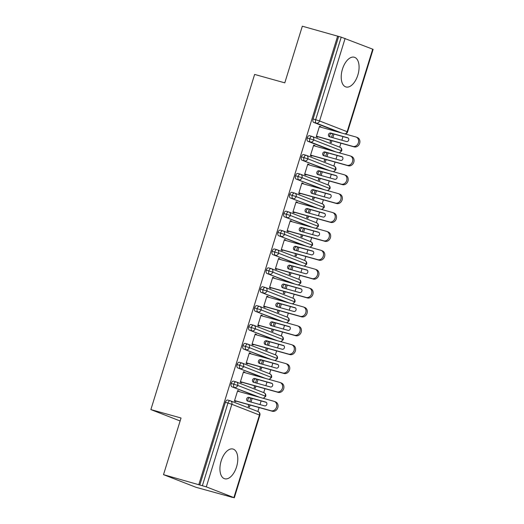 <?xml version="1.0" encoding="UTF-8"?>
<svg xmlns="http://www.w3.org/2000/svg" width="524" height="524" viewBox="0 0 524 524"><rect width="100%" height="100%" fill="white"/><g stroke="black" fill="none" stroke-linecap="round" stroke-linejoin="round"><path stroke-width="0.79" d="M221.174 460.917A15.432 8.22 -74.4 0 1 233.01 449.042A15.432 8.22 -74.4 0 1 236.547 466.897A15.432 8.22 -74.4 0 1 224.717 478.772A15.432 8.22 -74.4 0 1 221.174 460.917M342.46 69.109A15.432 8.22 -74.4 0 1 354.296 57.234A15.432 8.22 -74.4 0 1 357.833 75.089A15.432 8.22 -74.4 0 1 345.997 86.964A15.432 8.22 -74.4 0 1 342.46 69.109M231.353 497.158L233.887 497.597L206.299 486.861L163.508 474.652L196.022 487.307L231.385 497.06M257.867 411.504L259.092 407.548M260.009 404.587L261.135 400.939M263.71 392.62L264.934 388.664M265.851 385.703L266.985 382.055M269.559 373.736L270.784 369.78M271.701 366.82L272.827 363.171M275.401 354.853L276.626 350.903M277.543 347.936L278.67 344.294M281.25 335.976L282.469 332.019M283.386 329.059L284.519 325.411M287.093 317.092L288.318 313.136M289.235 310.175L290.362 306.527M292.936 298.208L294.161 294.252M295.077 291.292L296.211 287.643M298.785 279.325L300.01 275.369M300.927 272.408L302.053 268.76M304.627 260.441L305.852 256.491M306.769 253.524L307.896 249.883M310.47 241.564L311.695 237.608M312.612 234.647L313.745 230.999M316.319 222.68L317.544 218.724M318.461 215.764L319.588 212.115M322.162 203.797L323.387 199.841M324.304 196.88L325.43 193.232M328.011 184.913L329.229 180.963M330.146 177.996L331.279 174.354M333.853 166.029L335.078 162.08M335.995 159.113L337.122 155.471M339.696 147.152L340.921 143.196M341.838 140.236L342.971 136.587M163.508 474.652L181.042 418.008L150.873 409.591L180.125 420.975M150.873 409.591L254.625 74.434L284.794 82.844L302.328 26.2L338.642 36.438L313.083 119L315.664 119.721L341.222 37.158L338.642 36.438M341.222 37.158L373.127 49.348L347.569 131.91L347.15 131.707L372.708 49.145M198.838 484.51L337.659 36.058M320.662 127.149L320.799 126.71L319.476 126.343M320.799 126.71L319.516 126.212L316.247 136.784L317.524 137.281L317.701 136.718M330.605 140.321L330.041 142.155L331.319 142.652L331.928 140.687M332.845 137.727L333.971 134.078M332.655 133.712L331.522 137.353M339.035 132.271L313.686 122.406A2.967 1.579 -74.4 0 1 313.083 119M199.821 484.89L225.379 402.327A2.967 1.579 -74.4 0 1 227.652 400.048A2.967 1.579 -74.4 0 1 227.73 400.074L230.154 400.749M257.205 396.622L231.85 386.758A2.967 1.579 -74.4 0 1 231.222 383.45A2.967 1.579 -74.4 0 1 233.501 381.164A2.967 1.579 -74.4 0 1 233.58 381.19L235.997 381.865M238.833 391.5L238.97 391.061L237.686 390.563L234.411 401.135L235.695 401.639L235.872 401.07M248.776 404.672L248.206 406.506L249.489 407.004L250.099 405.039M250.819 398.063L249.693 401.712M251.016 402.078L252.142 398.43M263.048 377.739L237.7 367.881A2.967 1.579 -74.4 0 1 237.071 364.566A2.967 1.579 -74.4 0 1 239.344 362.281A2.967 1.579 -74.4 0 1 239.422 362.307L241.846 362.981M244.675 372.616L244.813 372.178L243.536 371.68L240.261 382.258L241.538 382.756L241.715 382.186M254.625 385.788L254.055 387.622L255.332 388.12L255.941 386.155M256.668 379.18L255.542 382.828M256.858 383.195L257.991 379.546M268.891 358.861L243.542 348.997A2.967 1.579 -74.4 0 1 242.913 345.683A2.967 1.579 -74.4 0 1 245.186 343.397A2.967 1.579 -74.4 0 1 245.271 343.423L247.688 344.104M250.524 353.733L250.655 353.3L249.378 352.803L246.103 363.374L247.387 363.872L247.557 363.309M260.467 366.905L259.897 368.739L261.181 369.237L261.79 367.272M262.511 360.296L261.384 363.944M262.707 364.311L263.834 360.663M274.74 339.978L249.391 330.113A2.967 1.579 -74.4 0 1 248.756 326.799A2.967 1.579 -74.4 0 1 251.035 324.52A2.967 1.579 -74.4 0 1 251.114 324.546L253.531 325.221M256.367 334.849L256.505 334.417L255.221 333.919L251.952 344.491L253.23 344.989L253.406 344.425M266.31 348.021L265.747 349.862L267.024 350.36L267.633 348.394M268.36 341.412L267.227 345.061M268.55 345.427L269.677 341.786M280.582 321.094L255.234 311.23A2.967 1.579 -74.4 0 1 254.605 307.916A2.967 1.579 -74.4 0 1 256.878 305.636A2.967 1.579 -74.4 0 1 256.957 305.662L259.38 306.337M262.216 315.972L262.347 315.533L261.07 315.035L257.795 325.607L259.072 326.105L259.249 325.542M272.159 329.144L271.589 330.978L272.866 331.476L273.476 329.511M274.203 322.535L273.076 326.177M274.393 326.55L275.526 322.902M286.432 302.21L261.076 292.346A2.967 1.579 -74.4 0 1 260.448 289.038A2.967 1.579 -74.4 0 1 262.727 286.752A2.967 1.579 -74.4 0 1 262.806 286.779L265.223 287.453M268.059 297.088L268.196 296.649L266.913 296.152L263.637 306.73L264.921 307.228L265.098 306.658M278.002 310.26L277.432 312.094L278.716 312.592L279.325 310.627M280.045 303.651L278.919 307.3M280.242 307.667L281.368 304.018M292.274 283.327L266.926 273.469A2.967 1.579 -74.4 0 1 266.297 270.155A2.967 1.579 -74.4 0 1 268.57 267.869A2.967 1.579 -74.4 0 1 268.648 267.895L271.072 268.57M273.901 278.205L274.039 277.766L272.755 277.268L269.487 287.846L270.764 288.344L270.941 287.774M283.844 291.377L283.281 293.211L284.558 293.709L285.167 291.744M285.894 284.768L284.761 288.416M286.084 288.783L287.211 285.135M298.117 264.45L272.768 254.585A2.967 1.579 -74.4 0 1 272.139 251.271A2.967 1.579 -74.4 0 1 274.412 248.985A2.967 1.579 -74.4 0 1 274.491 249.011L276.914 249.693M279.751 259.321L279.882 258.889L278.604 258.391L275.329 268.963L276.613 269.46L276.783 268.897M289.693 272.493L289.124 274.327L290.407 274.825L291.01 272.86M291.737 265.884L290.61 269.533M291.927 269.899L293.06 266.251M303.966 245.566L278.611 235.702A2.967 1.579 -74.4 0 1 277.982 232.387A2.967 1.579 -74.4 0 1 280.261 230.108A2.967 1.579 -74.4 0 1 280.34 230.134L282.757 230.809M285.593 240.444L285.731 240.005L284.447 239.507L281.172 250.079L282.456 250.577L282.632 250.013M295.536 253.609L294.966 255.45L296.25 255.948L296.859 253.983M297.58 247.001L296.453 250.649M297.776 251.016L298.903 247.374M309.808 226.682L284.46 216.818A2.967 1.579 -74.4 0 1 283.831 213.51A2.967 1.579 -74.4 0 1 286.104 211.224A2.967 1.579 -74.4 0 1 286.183 211.251L288.606 211.925M291.436 221.56L291.573 221.121L290.289 220.624L287.021 231.195L288.298 231.693L288.475 231.13M301.385 234.732L300.815 236.566L302.093 237.064L302.702 235.099M303.429 228.123L302.302 231.765M303.619 232.139L304.752 228.49M315.651 207.799L290.303 197.934A2.967 1.579 -74.4 0 1 289.674 194.627A2.967 1.579 -74.4 0 1 291.947 192.341A2.967 1.579 -74.4 0 1 292.032 192.367L294.449 193.042M297.285 202.677L297.416 202.238L296.139 201.74L292.864 212.318L294.147 212.816L294.318 212.246M307.228 215.849L306.658 217.683L307.942 218.181L308.551 216.216M309.271 209.24L308.145 212.888M309.468 213.255L310.594 209.607M321.5 188.915L296.152 179.057A2.967 1.579 -74.4 0 1 295.516 175.743A2.967 1.579 -74.4 0 1 297.796 173.457A2.967 1.579 -74.4 0 1 297.874 173.483L300.291 174.158M303.127 183.793L303.265 183.354L301.981 182.856L298.713 193.435L299.99 193.932L300.167 193.363M313.07 196.965L312.507 198.799L313.784 199.297L314.393 197.332M315.121 190.356L313.987 194.004M315.31 194.371L316.437 190.723M327.343 170.038L301.994 160.174A2.967 1.579 -74.4 0 1 301.366 156.859A2.967 1.579 -74.4 0 1 303.638 154.573A2.967 1.579 -74.4 0 1 303.717 154.606L306.14 155.281M308.977 164.909L309.108 164.477L307.83 163.979L304.555 174.551L305.833 175.049L306.009 174.485M318.919 178.081L318.35 179.915L319.627 180.413L320.236 178.448M320.963 171.472L319.837 175.121M321.153 175.488L322.286 171.846M333.192 151.154L307.837 141.29A2.967 1.579 -74.4 0 1 307.208 137.976A2.967 1.579 -74.4 0 1 309.488 135.696A2.967 1.579 -74.4 0 1 309.566 135.723L311.983 136.397M314.819 146.032L314.957 145.593L313.673 145.096L310.398 155.667L311.682 156.165L311.859 155.602M324.762 159.198L324.192 161.038L325.476 161.536L326.085 159.571M326.806 152.589L325.679 156.237M327.002 156.604L328.129 152.962M339.283 152.857L341.694 150.886L341.275 150.683L313.686 139.947L307.208 137.976M314.957 145.593L313.634 145.227M309.108 164.477L307.784 164.104M303.265 183.354L301.942 182.987M297.416 202.238L296.099 201.871M291.573 221.121L290.25 220.755M285.731 240.005L284.408 239.638M279.882 258.889L278.565 258.515M274.039 277.766L272.716 277.399M268.196 296.649L266.873 296.283M262.347 315.533L261.024 315.166M256.505 334.417L255.181 334.05M250.655 353.3L249.339 352.927M244.813 372.178L243.49 371.811M238.97 391.061L237.647 390.694M333.441 171.734L335.845 169.769L335.432 169.566L307.843 158.831L301.366 156.859M327.598 190.618L330.002 188.647L329.589 188.45L302.001 177.715L295.516 175.743M321.749 209.502L324.159 207.53L323.74 207.327L296.152 196.592L289.674 194.627M315.906 228.385L318.31 226.414L317.898 226.211L290.309 215.475L283.831 213.51M310.064 247.269L312.468 245.298L312.055 245.094L284.46 234.359L277.982 232.387M304.215 266.146L306.625 264.181L306.206 263.978L278.617 253.243L272.139 251.271M298.372 285.03L300.776 283.058L300.363 282.855L272.775 272.126L266.297 270.155M292.523 303.913L294.933 301.942L294.514 301.739L266.926 291.003L260.448 289.038M286.68 322.797L289.084 320.826L288.672 320.623L261.083 309.887L254.605 307.916M280.838 341.681L283.242 339.709L282.829 339.506L255.24 328.771L248.756 326.799M274.989 360.558L277.399 358.593L276.98 358.39L249.391 347.654L242.913 345.683M269.146 379.441L271.55 377.47L271.137 377.267L243.549 366.538L237.071 364.566M263.303 398.325L265.707 396.354L265.295 396.151L237.7 385.415L231.222 383.45M354.159 146.89L352.881 146.393A4.945 4.179 -68.7 0 0 358.305 142.993A4.945 4.179 -68.7 0 0 356.13 137.059L357.414 137.557A4.945 4.179 111.3 0 1 359.588 143.491A4.945 4.179 111.3 0 1 354.159 146.89L316.378 136.351M356.13 137.059A4.945 4.179 -68.7 0 0 355.803 136.947L319.345 126.775M330.29 137.013A1.978 1.67 111.3 0 1 332.006 133.528L348.211 138.048M352.881 146.393L316.417 136.22M346.495 141.532L329.557 136.81A1.978 1.67 111.3 0 1 330.729 133.03L347.667 137.753A1.978 1.67 111.3 0 1 346.495 141.532M348.316 165.767L347.032 165.27A4.945 4.179 -68.7 0 0 352.462 161.87A4.945 4.179 -68.7 0 0 350.287 155.942L351.571 156.44A4.945 4.179 111.3 0 1 353.746 162.375A4.945 4.179 111.3 0 1 348.316 165.767L310.536 155.235M350.287 155.942A4.945 4.179 -68.7 0 0 349.953 155.831L313.496 145.659M324.448 155.897A1.978 1.67 111.3 0 1 326.164 152.412L342.369 156.931M347.032 165.27L310.575 155.104M340.652 160.416L323.714 155.687A1.978 1.67 111.3 0 1 324.88 151.914L341.818 156.637A1.978 1.67 111.3 0 1 340.652 160.416M342.467 184.651L341.19 184.153A4.945 4.179 -68.7 0 0 346.619 180.754A4.945 4.179 -68.7 0 0 344.445 174.826L345.722 175.324A4.945 4.179 111.3 0 1 347.897 181.252A4.945 4.179 111.3 0 1 342.467 184.651L304.693 174.112M344.445 174.826A4.945 4.179 -68.7 0 0 344.111 174.715L307.654 164.543M318.599 174.774A1.978 1.67 111.3 0 1 320.315 171.296L336.519 175.815M341.19 184.153L304.732 173.981M334.803 179.3L317.865 174.571A1.978 1.67 111.3 0 1 319.037 170.798L335.976 175.52A1.978 1.67 111.3 0 1 334.803 179.3M336.624 203.535L335.34 203.037A4.945 4.179 -68.7 0 0 340.77 199.637A4.945 4.179 -68.7 0 0 338.596 193.703L339.88 194.208A4.945 4.179 111.3 0 1 342.054 200.135A4.945 4.179 111.3 0 1 336.624 203.535L298.844 192.996M338.596 193.703A4.945 4.179 -68.7 0 0 338.268 193.598L301.804 183.426M312.756 193.657A1.978 1.67 111.3 0 1 314.472 190.179L330.677 194.699M335.34 203.037L298.883 192.865M328.961 198.177L312.022 193.454A1.978 1.67 111.3 0 1 313.188 189.675L330.127 194.404A1.978 1.67 111.3 0 1 328.961 198.177M330.782 222.418L329.498 221.921A4.945 4.179 -68.7 0 0 334.928 218.521A4.945 4.179 -68.7 0 0 332.753 212.587L334.037 213.085A4.945 4.179 111.3 0 1 336.212 219.019A4.945 4.179 111.3 0 1 330.782 222.418L293.001 211.879M332.753 212.587A4.945 4.179 -68.7 0 0 332.419 212.475L295.962 202.31M306.913 212.541A1.978 1.67 111.3 0 1 308.629 209.056L324.834 213.576M329.498 221.921L293.04 211.748M323.118 217.06L306.18 212.338A1.978 1.67 111.3 0 1 307.346 208.559L324.284 213.288A1.978 1.67 111.3 0 1 323.118 217.06M324.932 241.302L323.655 240.804A4.945 4.179 -68.7 0 0 329.085 237.405A4.945 4.179 -68.7 0 0 326.911 231.47L328.188 231.968A4.945 4.179 111.3 0 1 330.362 237.903A4.945 4.179 111.3 0 1 324.932 241.302L287.152 230.763M326.911 231.47A4.945 4.179 -68.7 0 0 326.576 231.359L290.119 221.187M301.064 231.425A1.978 1.67 111.3 0 1 302.78 227.94L318.985 232.459M323.655 240.804L287.198 230.632M317.269 235.944L300.331 231.222A1.978 1.67 111.3 0 1 301.503 227.442L318.441 232.165A1.978 1.67 111.3 0 1 317.269 235.944M319.09 260.179L317.806 259.681A4.945 4.179 -68.7 0 0 323.236 256.282A4.945 4.179 -68.7 0 0 321.061 250.354L322.345 250.852A4.945 4.179 111.3 0 1 324.52 256.786A4.945 4.179 111.3 0 1 319.09 260.179L281.309 249.64M321.061 250.354A4.945 4.179 -68.7 0 0 320.727 250.243L284.27 240.071M295.222 250.308A1.978 1.67 111.3 0 1 296.938 246.824L313.142 251.343M317.806 259.681L281.349 249.516M311.426 254.828L294.488 250.099A1.978 1.67 111.3 0 1 295.654 246.326L312.592 251.048A1.978 1.67 111.3 0 1 311.426 254.828M313.241 279.063L311.963 278.565A4.945 4.179 -68.7 0 0 317.393 275.166A4.945 4.179 -68.7 0 0 315.219 269.238L316.496 269.736A4.945 4.179 111.3 0 1 318.671 275.663A4.945 4.179 111.3 0 1 313.241 279.063L275.467 268.524M315.219 269.238A4.945 4.179 -68.7 0 0 314.885 269.126L278.427 258.954M289.372 269.185A1.978 1.67 111.3 0 1 291.089 265.707L307.3 270.227M311.963 278.565L275.506 268.393M305.577 273.711L288.639 268.982A1.978 1.67 111.3 0 1 289.811 265.209L306.75 269.932A1.978 1.67 111.3 0 1 305.577 273.711M307.398 297.946L306.121 297.449A4.945 4.179 -68.7 0 0 311.544 294.049A4.945 4.179 -68.7 0 0 309.37 288.115L310.653 288.619A4.945 4.179 111.3 0 1 312.828 294.547A4.945 4.179 111.3 0 1 307.398 297.946L269.618 287.407M309.37 288.115A4.945 4.179 -68.7 0 0 309.042 288.01L272.585 277.838M283.53 288.069A1.978 1.67 111.3 0 1 285.246 284.584L301.451 289.11M306.121 297.449L269.657 287.276M299.735 292.589L282.796 287.866A1.978 1.67 111.3 0 1 283.969 284.087L300.907 288.816A1.978 1.67 111.3 0 1 299.735 292.589M301.555 316.83L300.272 316.332A4.945 4.179 -68.7 0 0 305.702 312.933A4.945 4.179 -68.7 0 0 303.527 306.998L304.811 307.496A4.945 4.179 111.3 0 1 306.985 313.431A4.945 4.179 111.3 0 1 301.555 316.83L263.775 306.291M303.527 306.998A4.945 4.179 -68.7 0 0 303.193 306.887L266.736 296.722M277.687 306.953A1.978 1.67 111.3 0 1 279.403 303.468L295.608 307.988M300.272 316.332L263.814 306.16M293.892 311.472L276.954 306.75A1.978 1.67 111.3 0 1 278.12 302.97L295.058 307.699A1.978 1.67 111.3 0 1 293.892 311.472M295.706 335.714L294.429 335.216A4.945 4.179 -68.7 0 0 299.859 331.816A4.945 4.179 -68.7 0 0 297.684 325.882L298.962 326.38A4.945 4.179 111.3 0 1 301.136 332.314A4.945 4.179 111.3 0 1 295.706 335.714L257.932 325.175M297.684 325.882A4.945 4.179 -68.7 0 0 297.35 325.771L260.893 315.599M271.838 325.836A1.978 1.67 111.3 0 1 273.554 322.352L289.759 326.871M294.429 335.216L257.972 325.044M288.043 330.356L271.104 325.633A1.978 1.67 111.3 0 1 272.277 321.854L289.215 326.576A1.978 1.67 111.3 0 1 288.043 330.356M289.864 354.591L288.58 354.093A4.945 4.179 -68.7 0 0 294.01 350.694A4.945 4.179 -68.7 0 0 291.835 344.766L293.119 345.264A4.945 4.179 111.3 0 1 295.294 351.191A4.945 4.179 111.3 0 1 289.864 354.591L252.083 344.052M291.835 344.766A4.945 4.179 -68.7 0 0 291.508 344.654L255.044 334.482M265.996 344.72A1.978 1.67 111.3 0 1 267.712 341.235L283.916 345.755M288.58 354.093L252.123 343.927M282.2 349.239L265.262 344.51A1.978 1.67 111.3 0 1 266.428 340.738L283.366 345.46A1.978 1.67 111.3 0 1 282.2 349.239M284.021 373.474L282.737 372.977A4.945 4.179 -68.7 0 0 288.167 369.577A4.945 4.179 -68.7 0 0 285.993 363.649L287.276 364.147A4.945 4.179 111.3 0 1 289.451 370.075A4.945 4.179 111.3 0 1 284.021 373.474L246.241 362.936M285.993 363.649A4.945 4.179 -68.7 0 0 285.659 363.538L249.201 353.366M260.153 363.597A1.978 1.67 111.3 0 1 261.869 360.119L278.074 364.639M282.737 372.977L246.28 362.805M276.358 368.123L259.419 363.394A1.978 1.67 111.3 0 1 260.585 359.621L277.524 364.344A1.978 1.67 111.3 0 1 276.358 368.123M278.172 392.358L276.895 391.86A4.945 4.179 -68.7 0 0 282.325 388.461A4.945 4.179 -68.7 0 0 280.15 382.527L281.427 383.024A4.945 4.179 111.3 0 1 283.602 388.959A4.945 4.179 111.3 0 1 278.172 392.358L240.392 381.819M280.15 382.527A4.945 4.179 -68.7 0 0 279.816 382.415L243.359 372.25M254.304 382.481A1.978 1.67 111.3 0 1 256.02 378.996L272.225 383.522M276.895 391.86L240.437 381.688M270.508 387L253.57 382.278A1.978 1.67 111.3 0 1 254.743 378.498L271.681 383.227A1.978 1.67 111.3 0 1 270.508 387M272.329 411.242L271.046 410.744A4.945 4.179 -68.7 0 0 276.476 407.344A4.945 4.179 -68.7 0 0 274.301 401.41L275.585 401.908A4.945 4.179 111.3 0 1 277.759 407.842A4.945 4.179 111.3 0 1 272.329 411.242L234.549 400.703M274.301 401.41A4.945 4.179 -68.7 0 0 273.967 401.299L237.51 391.133M248.461 401.364A1.978 1.67 111.3 0 1 250.177 397.88L266.382 402.399M271.046 410.744L234.588 400.572M264.666 405.884L247.728 401.161A1.978 1.67 111.3 0 1 248.893 397.382L265.832 402.111A1.978 1.67 111.3 0 1 264.666 405.884M345.12 38.409L319.561 120.972L347.15 131.707A2.967 2.509 111.3 0 1 344.877 133.902M341.615 132.991L316.267 123.127A2.967 1.579 105.6 0 1 315.664 119.721L319.561 120.972A2.967 2.509 111.3 0 1 316.267 123.127L313.686 122.406M233.887 497.597L259.446 415.034L231.857 404.299L206.299 486.861M202.402 485.61L227.96 403.048L225.379 402.327M234.307 497.8L259.865 415.237L259.446 415.034A2.967 2.509 111.3 0 0 258.103 411.595A2.967 2.509 111.3 0 0 257.906 411.53M259.865 415.237A2.967 2.967 0 0 0 258.103 411.595L230.514 400.86A2.967 2.967 0 0 0 230.233 400.768A2.967 1.579 105.6 0 1 230.318 400.795A2.967 2.509 111.3 0 1 230.514 400.86A2.967 2.509 111.3 0 1 231.857 404.299L227.96 403.048A2.967 1.579 105.6 0 1 230.233 400.768L227.652 400.048M335.773 151.875L310.424 142.011A2.967 2.509 111.3 0 0 313.686 139.947A2.967 2.509 111.3 0 0 312.343 136.509A2.967 2.509 111.3 0 0 312.147 136.443A2.967 1.579 105.6 0 0 312.068 136.417A2.967 1.579 105.6 0 0 309.789 138.696A2.967 1.579 105.6 0 0 310.418 142.011L307.837 141.29M339.735 147.172A2.967 2.509 111.3 0 1 339.932 147.244A2.967 2.509 111.3 0 1 341.275 150.683A2.967 2.509 111.3 0 1 339.028 152.785M329.923 170.758L301.994 160.174M324.081 189.636L296.152 179.057M318.238 208.519L290.303 197.934M312.389 227.403L284.46 216.818M306.547 246.287L278.611 235.702M300.704 265.17L272.768 254.585M294.855 284.047L266.926 273.469M289.012 302.931L261.076 292.346M283.163 321.815L255.234 311.23M277.32 340.698L249.391 330.113M271.478 359.582L243.542 348.997M265.629 378.459L237.7 367.881M259.786 397.343L231.85 386.758M333.886 166.056A2.967 2.509 111.3 0 1 334.089 166.121L306.501 155.392A2.967 2.509 111.3 0 0 306.298 155.32A2.967 1.579 105.6 0 0 306.219 155.294A2.967 1.579 105.6 0 0 303.946 157.58A2.967 1.579 105.6 0 0 304.575 160.894A2.967 2.509 111.3 0 0 307.843 158.831A2.967 2.509 111.3 0 0 306.501 155.392A2.967 2.967 0 0 0 306.219 155.294L303.638 154.573M335.845 169.769A2.967 2.967 0 0 0 334.089 166.121A2.967 2.509 111.3 0 1 335.432 169.566A2.967 2.509 111.3 0 1 333.185 171.669M328.044 184.939A2.967 2.509 111.3 0 1 328.247 185.005L300.652 174.269A2.967 2.509 111.3 0 0 300.455 174.204A2.967 1.579 105.6 0 0 300.376 174.178A2.967 1.579 105.6 0 0 298.104 176.464A2.967 1.579 105.6 0 0 298.732 179.778A2.967 2.509 111.3 0 0 302.001 177.715A2.967 2.509 111.3 0 0 300.652 174.269A2.967 2.967 0 0 0 300.376 174.178L297.796 173.457M330.002 188.647A2.967 2.967 0 0 0 328.247 185.005A2.967 2.509 111.3 0 1 329.589 188.45A2.967 2.509 111.3 0 1 327.343 190.546M322.201 203.823A2.967 2.509 111.3 0 1 322.398 203.888L294.809 193.153A2.967 2.509 111.3 0 0 294.612 193.087A2.967 1.579 105.6 0 0 294.534 193.061A2.967 1.579 105.6 0 0 292.254 195.347A2.967 1.579 105.6 0 0 292.883 198.655A2.967 2.509 111.3 0 0 296.152 196.592A2.967 2.509 111.3 0 0 294.809 193.153A2.967 2.967 0 0 0 294.534 193.061L291.947 192.341M324.159 207.53A2.967 2.967 0 0 0 322.398 203.888A2.967 2.509 111.3 0 1 323.74 207.327A2.967 2.509 111.3 0 1 321.494 209.43M316.352 222.707A2.967 2.509 111.3 0 1 316.555 222.772L288.966 212.037A2.967 2.509 111.3 0 0 288.763 211.971A2.967 1.579 105.6 0 0 288.685 211.945A2.967 1.579 105.6 0 0 286.412 214.224A2.967 1.579 105.6 0 0 287.041 217.539A2.967 2.509 111.3 0 0 290.309 215.475A2.967 2.509 111.3 0 0 288.966 212.037A2.967 2.967 0 0 0 288.685 211.945L286.104 211.224M318.31 226.414A2.967 2.967 0 0 0 316.555 222.772A2.967 2.509 111.3 0 1 317.898 226.211A2.967 2.509 111.3 0 1 315.651 228.313M310.509 241.584A2.967 2.509 111.3 0 1 310.706 241.656L283.117 230.92A2.967 2.509 111.3 0 0 282.921 230.855A2.967 1.579 105.6 0 0 282.842 230.829A2.967 1.579 105.6 0 0 280.563 233.108A2.967 1.579 105.6 0 0 281.198 236.422A2.967 2.509 111.3 0 0 284.46 234.359A2.967 2.509 111.3 0 0 283.117 230.92A2.967 2.967 0 0 0 282.842 230.829L280.261 230.108M312.468 245.298A2.967 2.967 0 0 0 310.706 241.656A2.967 2.509 111.3 0 1 312.055 245.094A2.967 2.509 111.3 0 1 309.808 247.197M304.667 260.467A2.967 2.509 111.3 0 1 304.863 260.533L277.275 249.804A2.967 2.509 111.3 0 0 277.078 249.732A2.967 1.579 105.6 0 0 276.993 249.706A2.967 1.579 105.6 0 0 274.72 251.992A2.967 1.579 105.6 0 0 275.349 255.306A2.967 2.509 111.3 0 0 278.617 253.243A2.967 2.509 111.3 0 0 277.275 249.804A2.967 2.967 0 0 0 276.993 249.706L274.412 248.985M306.625 264.181A2.967 2.967 0 0 0 304.863 260.533A2.967 2.509 111.3 0 1 306.206 263.978A2.967 2.509 111.3 0 1 303.959 266.074M298.818 279.351A2.967 2.509 111.3 0 1 299.021 279.416L271.432 268.681A2.967 2.509 111.3 0 0 271.229 268.616A2.967 1.579 105.6 0 0 271.15 268.589A2.967 1.579 105.6 0 0 268.877 270.875A2.967 1.579 105.6 0 0 269.506 274.19A2.967 2.509 111.3 0 0 272.775 272.126A2.967 2.509 111.3 0 0 271.432 268.681A2.967 2.967 0 0 0 271.15 268.589L268.57 267.869M300.776 283.058A2.967 2.967 0 0 0 299.021 279.416A2.967 2.509 111.3 0 1 300.363 282.855A2.967 2.509 111.3 0 1 298.117 284.958M292.975 298.235A2.967 2.509 111.3 0 1 293.171 298.3L265.583 287.565A2.967 2.509 111.3 0 0 265.386 287.499A2.967 1.579 105.6 0 0 265.308 287.473A2.967 1.579 105.6 0 0 263.028 289.759A2.967 1.579 105.6 0 0 263.657 293.067A2.967 2.509 111.3 0 0 266.926 291.003A2.967 2.509 111.3 0 0 265.583 287.565A2.967 2.967 0 0 0 265.308 287.473L262.727 286.752M294.933 301.942A2.967 2.967 0 0 0 293.171 298.3A2.967 2.509 111.3 0 1 294.514 301.739A2.967 2.509 111.3 0 1 292.268 303.841M287.126 317.118A2.967 2.509 111.3 0 1 287.329 317.184L259.74 306.448A2.967 2.509 111.3 0 0 259.537 306.383A2.967 1.579 105.6 0 0 259.459 306.357A2.967 1.579 105.6 0 0 257.186 308.636A2.967 1.579 105.6 0 0 257.815 311.95A2.967 2.509 111.3 0 0 261.083 309.887A2.967 2.509 111.3 0 0 259.74 306.448A2.967 2.967 0 0 0 259.459 306.357L256.878 305.636M289.084 320.826A2.967 2.967 0 0 0 287.329 317.184A2.967 2.509 111.3 0 1 288.672 320.623A2.967 2.509 111.3 0 1 286.425 322.725M281.283 335.995A2.967 2.509 111.3 0 1 281.486 336.067L253.891 325.332A2.967 2.509 111.3 0 0 253.695 325.266A2.967 1.579 105.6 0 0 253.616 325.24A2.967 1.579 105.6 0 0 251.343 327.52A2.967 1.579 105.6 0 0 251.972 330.834A2.967 2.509 111.3 0 0 255.24 328.771A2.967 2.509 111.3 0 0 253.891 325.332A2.967 2.967 0 0 0 253.616 325.24L251.035 324.52M283.242 339.709A2.967 2.967 0 0 0 281.486 336.067A2.967 2.509 111.3 0 1 282.829 339.506A2.967 2.509 111.3 0 1 280.582 341.609M275.441 354.879A2.967 2.509 111.3 0 1 275.637 354.945L248.048 344.216A2.967 2.509 111.3 0 0 247.852 344.144A2.967 1.579 105.6 0 0 247.773 344.117A2.967 1.579 105.6 0 0 245.494 346.403A2.967 1.579 105.6 0 0 246.123 349.718A2.967 2.509 111.3 0 0 249.391 347.654A2.967 2.509 111.3 0 0 248.048 344.216A2.967 2.967 0 0 0 247.773 344.117L245.186 343.397M277.399 358.593A2.967 2.967 0 0 0 275.637 354.945A2.967 2.509 111.3 0 1 276.98 358.39A2.967 2.509 111.3 0 1 274.733 360.486M269.591 373.763A2.967 2.509 111.3 0 1 269.794 373.828L242.206 363.093A2.967 2.509 111.3 0 0 242.003 363.027A2.967 1.579 105.6 0 0 241.924 363.001A2.967 1.579 105.6 0 0 239.651 365.287A2.967 1.579 105.6 0 0 240.28 368.601A2.967 2.509 111.3 0 0 243.549 366.538A2.967 2.509 111.3 0 0 242.206 363.093A2.967 2.967 0 0 0 241.924 363.001L239.344 362.281M271.55 377.47A2.967 2.967 0 0 0 269.794 373.828A2.967 2.509 111.3 0 1 271.137 377.267A2.967 2.509 111.3 0 1 268.891 379.369M263.749 392.646A2.967 2.509 111.3 0 1 263.945 392.712L236.357 381.976A2.967 2.509 111.3 0 0 236.16 381.911A2.967 1.579 105.6 0 0 236.082 381.885A2.967 1.579 105.6 0 0 233.802 384.171A2.967 1.579 105.6 0 0 234.438 387.478A2.967 2.509 111.3 0 0 237.7 385.415A2.967 2.509 111.3 0 0 236.357 381.976A2.967 2.967 0 0 0 236.082 381.885L233.501 381.164M265.707 396.354A2.967 2.967 0 0 0 263.945 392.712A2.967 2.509 111.3 0 1 265.295 396.151A2.967 2.509 111.3 0 1 263.048 398.253M330.729 133.03L332.006 133.528M324.88 151.914L326.164 152.412M319.037 170.798L320.315 171.296M313.188 189.675L314.472 190.179M307.346 208.559L308.629 209.056M301.503 227.442L302.78 227.94M295.654 246.326L296.938 246.824M289.811 265.209L291.089 265.707M283.969 284.087L285.246 284.584M278.12 302.97L279.403 303.468M272.277 321.854L273.554 322.352M266.428 340.738L267.712 341.235M260.585 359.621L261.869 360.119M254.743 378.498L256.02 378.996M248.893 397.382L250.177 397.88M341.694 150.886A2.967 2.967 0 0 0 339.932 147.244L312.343 136.509A2.967 2.967 0 0 0 312.068 136.417L309.488 135.696M345.133 133.974A2.967 2.967 0 0 0 347.569 131.91"/></g></svg>

